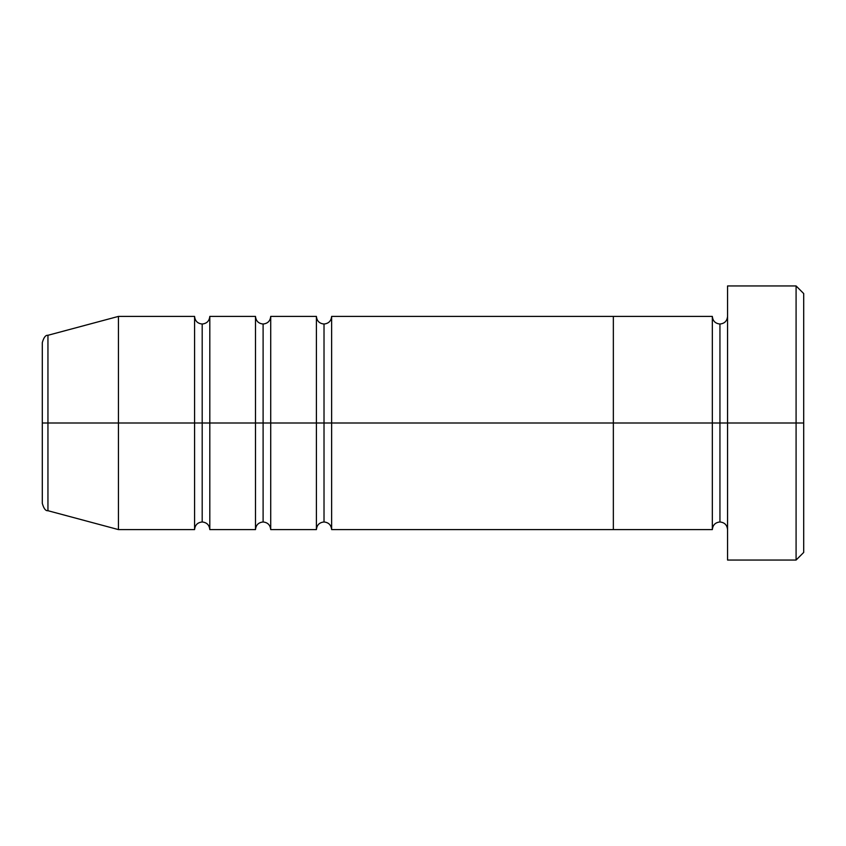 <?xml version="1.0" encoding="UTF-8"?>
<svg xmlns="http://www.w3.org/2000/svg" width="846" height="846" viewBox="0 0 846 846"><rect width="100%" height="100%" fill="white"/><g stroke="black" fill="none" stroke-linecap="round" stroke-linejoin="round"><path stroke-width="1.27" d="M727.56 529.596C727.095 524.985 724.557 522.447 719.946 521.982L719.946 423L719.946 521.982C715.335 522.447 712.797 524.985 712.332 529.596L712.332 423L727.56 423L727.56 560.052L727.56 285.948L727.56 423L803.7 423L803.7 293.562L803.7 552.438L803.7 423L796.086 423L796.086 560.052L796.086 423L719.946 423L719.946 324.018L719.946 423L712.332 423L712.332 316.404L613.35 316.404L613.35 529.596L613.35 316.404L331.632 316.404L331.632 423L316.404 423L316.404 316.404L270.72 316.404L270.72 423L255.492 423L255.492 316.404L209.808 316.404L209.808 423L194.58 423L194.58 316.404L118.44 316.404L118.44 423L42.3 423L42.3 503.349C43.749 508.573 45.631 511.026 47.947 510.709L47.947 423L47.947 510.709L118.44 529.596L118.44 423L118.44 529.596L194.58 529.596L194.58 423L118.44 423L194.58 423L194.58 316.404C195.045 321.015 197.583 323.553 202.194 324.018L202.194 423L202.194 324.018C206.805 323.553 209.343 321.015 209.808 316.404L209.808 529.596L209.808 423L255.492 423L202.194 423L202.194 521.982L202.194 423L194.58 423L194.58 529.596C195.045 524.985 197.583 522.447 202.194 521.982C206.805 522.447 209.343 524.985 209.808 529.596L255.492 529.596L255.492 316.404C255.957 321.015 258.495 323.553 263.106 324.018L263.106 423L263.106 324.018C267.717 323.553 270.255 321.015 270.72 316.404L270.72 529.596L270.72 423L316.404 423L263.106 423L263.106 521.982L263.106 423L255.492 423L255.492 529.596C255.957 524.985 258.495 522.447 263.106 521.982C267.717 522.447 270.255 524.985 270.72 529.596L316.404 529.596L316.404 316.404C316.869 321.015 319.407 323.553 324.018 324.018L324.018 423L324.018 324.018C328.629 323.553 331.167 321.015 331.632 316.404L331.632 529.596L331.632 423L712.332 423L324.018 423L324.018 521.982L324.018 423L316.404 423L316.404 529.596C316.869 524.985 319.407 522.447 324.018 521.982C328.629 522.447 331.167 524.985 331.632 529.596L613.35 529.596L613.35 316.404L613.35 529.596L712.332 529.596L712.332 316.404C712.797 321.015 715.335 323.553 719.946 324.018C724.557 323.553 727.095 321.015 727.56 316.404M796.086 423L796.086 285.948L796.086 423M118.44 423L118.44 316.404L47.947 335.291L47.947 423L118.44 423M42.3 342.651L42.3 423L42.3 342.651L42.3 423L47.947 423L47.947 335.291C45.631 334.974 43.749 337.427 42.3 342.651M727.56 560.052L796.086 560.052L803.7 552.438M803.7 293.562L796.086 285.948L727.56 285.948"/></g></svg>
